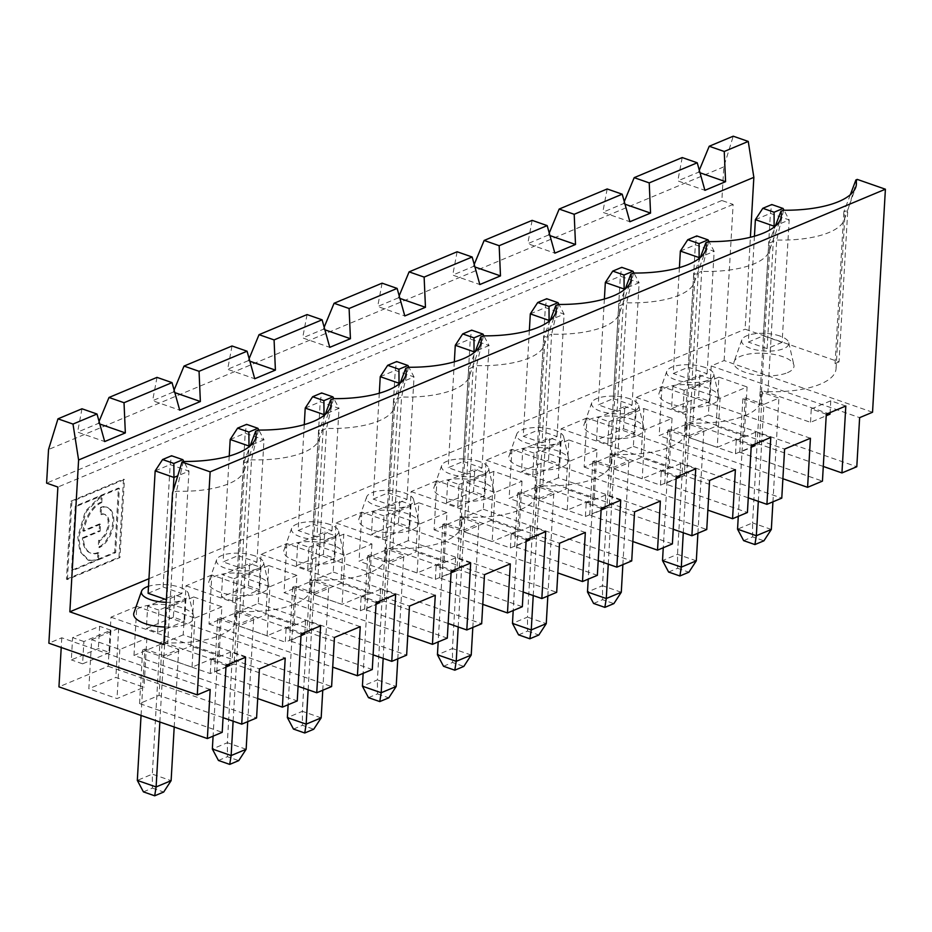 <?xml version="1.0" encoding="UTF-8"?>
<svg xmlns="http://www.w3.org/2000/svg" width="932" height="932" viewBox="0 0 932 932"><rect width="100%" height="100%" fill="white"/><g stroke="black" fill="none" stroke-linecap="round" stroke-linejoin="round"><path stroke-width="0.7" stroke-dasharray="4.66 3.5" d="M101.239 495.276L85.313 511.272L77.775 536.809L79.907 551.593L87.992 560.085L97.942 560.004L88.936 560.412L80.851 551.919L78.719 537.135L86.257 511.598L102.182 495.603L101.239 495.276L100.842 502.208L101.786 502.546L102.182 495.603M98.477 559.783L98.885 552.851L97.942 552.525L97.545 559.456L98.477 559.783L115.661 552.594L119.366 488.403L118.422 488.077L75.236 506.146L71.543 570.337L96.998 559.678M101.087 514.685A14.05 7.91 -70.8 0 1 104.955 514.429A14.05 7.91 -70.8 0 1 108.671 527.151A14.05 7.91 -70.8 0 1 99.584 540.711L99.176 547.643A21.541 12.128 109.2 0 0 113.121 526.86A21.541 12.128 109.2 0 0 107.413 507.358A21.541 12.128 109.2 0 0 101.483 507.742L101.087 514.685L100.143 514.359A14.05 7.91 -70.8 0 1 104.011 514.103A14.05 7.91 -70.8 0 1 107.728 526.825A14.05 7.91 -70.8 0 1 98.641 540.385L98.244 547.317L99.176 547.643M119.366 488.403L76.179 506.472L72.475 570.664L97.942 560.004M72.475 570.664L71.543 570.337M83.367 538.183L100.132 531.17L99.188 530.844L82.435 537.857L83.367 538.183A27.156 15.296 -70.8 0 0 91.394 553.34L90.462 553.014A27.156 15.296 -70.8 0 1 82.435 537.857M99.584 540.711L98.641 540.385M101.483 507.742L100.54 507.416A21.541 12.128 -70.8 0 1 106.481 507.031A21.541 12.128 -70.8 0 1 112.178 526.533A21.541 12.128 -70.8 0 1 98.244 547.317M100.132 531.17L100.528 524.227L99.596 523.9L99.188 530.844M115.661 552.594L114.718 552.268L118.422 488.077M100.54 507.416L100.143 514.359M67.407 579.553L71.904 501.486L124.434 479.514L119.925 557.581L67.407 579.553L66.463 579.226L70.972 501.16L71.904 501.486M100.528 524.227L83.775 531.24A27.156 15.296 -70.8 0 1 101.786 502.546M98.885 552.851A27.156 15.296 -70.8 0 1 91.394 553.34M76.179 506.472L75.236 506.146M83.775 531.24L82.831 530.914A27.156 15.296 -70.8 0 1 100.842 502.208M99.596 523.9L82.831 530.914M258.397 430.06L251.512 459.802L242.763 611.474L234.841 614.782L243.59 463.111L251.512 459.802A72.23 26.935 -176.7 0 0 319.024 439.694L330.534 407.179M234.841 614.782A72.23 26.935 -176.7 0 1 235.831 619.897L244.58 468.225A72.23 26.935 -176.7 0 0 243.59 463.111L250.102 445.939M214.581 672.135L217.669 618.603L219.917 617.671L216.83 671.191L214.581 672.135L297.238 700.934M97.545 559.456L114.718 552.268M97.942 552.525A27.156 15.296 -70.8 0 1 90.462 553.014M174.82 392.605L173.259 392.069L174.109 390.03M173.259 392.069L152.603 400.713L179.713 410.162M232.033 345.982L227.629 369.305L254.739 378.753M230.192 439.485L245.198 433.205L246.619 424.363M238.138 555.623L256.929 562.171L241.924 568.45L223.132 561.903L238.138 555.623L245.198 433.205L263.989 439.753L258.828 430.06M256.929 562.171L263.989 439.753L250.277 445.484M309.867 583.385L318.616 431.714L326.538 428.394L317.789 580.065L309.867 583.385A72.23 26.935 -176.7 0 1 310.857 588.5A72.23 26.935 -176.7 0 1 242.763 611.474M325.14 414.542L318.616 431.714A72.23 26.935 -176.7 0 1 319.606 436.828A72.23 26.935 -176.7 0 1 319.024 439.694M248.401 585.797L259.679 589.723L232.662 601.024L233.955 578.725L222.678 574.799L249.683 563.487L248.401 585.797L221.397 597.097L222.678 574.799M232.662 601.024L221.397 597.097M435.279 595.268L286.858 543.577L261.053 554.377L258.222 603.447L209.001 624.056L211.832 574.986L360.241 626.677M209.001 624.056L332.724 667.149M163.869 657.351L166.688 608.281L193.705 596.969L190.874 646.051L219.055 655.86L192.039 667.161L163.869 657.351L190.874 646.051M193.705 596.969L221.886 606.79L219.055 655.86M173.375 617.194L146.359 628.506L147.652 606.196L174.657 594.896L173.375 617.194L184.641 621.12L157.636 632.432L146.359 628.506M221.886 606.79L194.87 618.091L192.039 667.161M157.636 632.432L158.918 610.122L185.934 598.822L174.657 594.896M158.918 610.122L147.652 606.196M298.089 686.267L234.095 663.98L231.835 664.912L227.35 742.722L212.345 749.002M219.917 617.671L238.709 624.207L253.714 617.928L234.922 611.38L231.835 664.912L216.83 671.191L213.09 736.152M218.449 760.465L227.455 756.702L238.72 760.629M211.832 574.986L186.016 585.785L183.196 634.855L331.606 686.546M186.016 585.785L334.437 637.476M183.196 634.855L133.975 655.452L257.698 698.546M301.106 634.016L286.077 628.785L305.579 620.619L320.608 625.85M286.077 628.785L285.297 642.16L301.013 635.589M305.579 620.619L304.904 632.432M304.263 424.619L298.158 530.506L313.164 524.215L331.955 530.762L316.95 537.042L323.963 415.509M316.95 537.042L298.158 530.506M254.762 555.868A23.65 8.819 3.3 0 0 231.194 553.41A23.65 8.819 3.3 0 0 216.62 559.736A23.65 8.819 3.3 0 0 230.798 569.708A23.65 8.819 3.3 0 0 258.479 568.462A23.65 8.819 3.3 0 0 263.558 562.439A23.65 8.819 3.3 0 0 254.762 555.868M217.669 618.603L285.297 642.16M234.922 611.38L237.171 610.448L234.095 663.98M304.811 634.005L237.171 610.448M262.23 592.519A30.104 11.219 3.3 0 0 268.684 584.853A30.104 11.219 3.3 0 0 239.396 573.133A30.104 11.219 3.3 0 0 208.943 581.417A30.104 11.219 3.3 0 0 227 594.103A30.104 11.219 3.3 0 0 262.23 592.519M229.237 456.028L223.132 561.903M241.924 568.45L248.926 446.906M376.132 602.608L361.103 597.377L360.335 610.763L292.695 587.207L294.943 586.263L288.116 704.755M308.142 689.773L313.735 592.81L328.74 586.531L309.948 579.984L312.208 579.04L309.121 632.572L289.607 640.738L372.276 669.526M294.943 586.263L313.735 592.81M247.726 721.659L253.714 617.928M246.141 749.27L227.35 742.722L227.455 756.702M233.117 721.17L238.709 624.207M292.695 587.207L289.607 640.738M185.934 598.822L184.641 621.12M333.423 398.651L326.538 428.394A72.23 26.935 -176.7 0 0 394.05 408.298L405.56 375.782M166.688 608.281L194.87 618.091M249.858 361.208L248.285 360.661L249.135 358.622M248.285 360.661L227.629 369.305M307.071 314.573L302.655 337.908L329.765 347.345M305.218 408.088L320.224 401.808L321.645 392.955M313.164 524.215L320.224 401.808L339.015 408.344L333.854 398.663M331.955 530.762L339.015 408.344L325.303 414.088M384.904 551.977L393.642 400.306L401.564 396.997L392.826 548.668L384.904 551.977A72.23 26.935 -176.7 0 1 385.883 557.091A72.23 26.935 -176.7 0 1 317.789 580.065M400.166 383.134L393.642 400.306A72.23 26.935 -176.7 0 1 394.632 405.42A72.23 26.935 -176.7 0 1 394.05 408.298M307.688 569.627L308.981 547.317L297.704 543.391L324.72 532.09L323.427 554.389L334.704 558.315L307.688 569.627L296.423 565.701L297.704 543.391M286.858 543.577L284.027 592.647L407.75 635.741M238.895 625.943L241.726 576.873L268.731 565.573L265.9 614.642L294.081 624.452L267.076 635.764L238.895 625.943L265.9 614.642M268.731 565.573L296.912 575.382L294.081 624.452M296.912 575.382L269.907 586.694L267.076 635.764M233.955 578.725L260.96 567.413L249.683 563.487M309.948 579.984L302.376 711.314L287.371 717.605M293.475 729.069L302.481 725.294L313.746 729.22M261.053 554.377L409.463 606.08M258.222 603.447L406.632 655.149M373.115 654.858L309.121 632.572M361.103 597.377L380.606 589.21L395.634 594.453M360.335 610.763L376.039 604.181M380.606 589.21L379.93 601.024M379.301 393.222L373.196 499.098L388.201 492.818L406.981 499.366L391.976 505.645L398.989 384.101M391.976 505.645L373.196 499.098M329.8 524.46A23.65 8.819 3.3 0 0 306.22 522.002A23.65 8.819 3.3 0 0 291.646 528.327A23.65 8.819 3.3 0 0 305.824 538.3A23.65 8.819 3.3 0 0 333.505 537.053A23.65 8.819 3.3 0 0 338.584 531.042A23.65 8.819 3.3 0 0 329.8 524.46M379.837 602.596L312.208 579.04M337.256 561.111A30.104 11.219 3.3 0 0 343.722 553.457A30.104 11.219 3.3 0 0 314.422 541.737A30.104 11.219 3.3 0 0 283.969 550.008A30.104 11.219 3.3 0 0 302.026 562.695A30.104 11.219 3.3 0 0 337.256 561.111M451.158 571.211L436.129 565.98L435.361 579.355L367.721 555.798L369.981 554.855L363.142 673.347M383.168 658.365L388.76 561.402L403.766 555.123L384.986 548.575L387.234 547.632L384.147 601.163L364.633 609.33L447.302 638.129M369.981 554.855L388.76 561.402M322.763 690.251L328.74 586.531M321.167 717.861L302.376 711.314L302.481 725.294M367.721 555.798L364.633 609.33M260.96 567.413L259.679 589.723M408.449 367.255L401.564 396.997A72.23 26.935 -176.7 0 0 469.076 376.889L480.586 344.374M241.726 576.873L269.907 586.694M323.427 554.389L296.423 565.701M308.981 547.317L335.986 536.017L324.72 532.09M335.986 536.017L334.704 558.315M392.826 548.668A72.23 26.935 -176.7 0 0 460.921 525.695A72.23 26.935 -176.7 0 0 459.93 520.58L468.68 368.909A72.23 26.935 -176.7 0 1 469.658 374.023A72.23 26.935 -176.7 0 1 469.076 376.889M550.218 320.328L543.706 337.5L551.628 334.18L542.878 485.852L534.956 489.172L543.706 337.5A72.23 26.935 -176.7 0 1 544.696 342.615A72.23 26.935 -176.7 0 1 544.102 345.492A72.23 26.935 -176.7 0 1 476.59 365.589L468.68 368.909L475.192 351.737M408.542 505.657A23.65 8.819 3.3 0 0 413.61 499.634A23.65 8.819 3.3 0 0 404.826 493.063A23.65 8.819 3.3 0 0 381.246 490.605A23.65 8.819 3.3 0 0 366.672 496.931A23.65 8.819 3.3 0 0 380.862 506.903A23.65 8.819 3.3 0 0 408.542 505.657M412.282 529.714A30.104 11.219 3.3 0 0 418.748 522.048A30.104 11.219 3.3 0 0 389.448 510.328A30.104 11.219 3.3 0 0 358.995 518.6A30.104 11.219 3.3 0 0 377.052 531.298A30.104 11.219 3.3 0 0 412.282 529.714M380.244 376.679L395.261 370.4L396.671 361.558M388.201 492.818L395.261 370.4L414.041 376.947L400.341 382.679M406.981 499.366L414.041 376.947L408.892 367.255M454.863 571.188L387.234 547.632M435.361 579.355L451.065 572.784M436.129 565.98L455.632 557.814L470.672 563.045M455.632 557.814L454.956 569.615M397.789 658.842L403.766 555.123M340.926 583.234L369.107 593.055L342.102 604.355L313.921 594.546L340.926 583.234L343.757 534.164L371.938 543.985L344.933 555.286L342.102 604.355M510.305 563.872L361.884 512.169L336.079 522.98L333.248 572.05L284.027 592.647M333.248 572.05L481.669 623.741M448.141 623.461L384.147 601.163M384.986 548.575L377.413 679.917L362.408 686.197M371.938 543.985L369.107 593.055M313.921 594.546L316.752 545.476L343.757 534.164M368.501 697.66L377.507 693.897L377.413 679.917L396.193 686.465M377.507 693.897L388.784 697.823M324.884 329.8L323.322 329.264L302.655 337.908M399.91 298.403L398.348 297.856L399.187 295.817M398.348 297.856L377.681 306.5L404.803 315.948M457.123 251.768L452.719 275.103L479.829 284.54M455.282 345.283L470.287 338.992L471.697 330.149M463.227 461.41L482.007 467.957L467.002 474.237L448.222 467.689L463.227 461.41L470.287 338.992L489.067 345.539L483.918 335.858M482.007 467.957L489.067 345.539L475.367 351.282M483.475 335.846L476.59 365.589L467.852 517.26A72.23 26.935 -176.7 0 0 535.947 494.286L544.696 342.615M534.956 489.172A72.23 26.935 -176.7 0 1 535.947 494.286M457.752 506.81L459.033 484.512L447.768 480.586L474.772 469.274L473.491 491.583L484.757 495.509L457.752 506.81L446.475 502.884L447.768 480.586M660.357 501.067L511.948 449.364L486.131 460.175L483.3 509.245L434.091 529.842L436.922 480.772L585.331 532.463M434.091 529.842L557.814 572.935M388.947 563.138L391.778 514.068L418.794 502.767L415.963 551.837L444.145 561.647L417.128 572.959L388.947 563.138L415.963 551.837M418.794 502.767L446.964 512.577L444.145 561.647M398.453 522.992L371.449 534.292L372.73 511.983L399.746 500.682L398.453 522.992L409.731 526.918L382.726 538.218L371.449 534.292M446.964 512.577L419.959 523.889L417.128 572.959M382.726 538.218L384.007 515.909L411.012 504.608L399.746 500.682M384.007 515.909L372.73 511.983M523.178 592.053L459.173 569.767L456.925 570.71L452.439 648.509L437.434 654.788M526.184 539.803L511.155 534.572L510.387 547.958L442.758 524.401L445.007 523.458L463.787 529.993L478.792 523.714L460.012 517.178L456.925 570.71L441.919 576.99L438.168 641.95M443.527 666.264L452.533 662.489L463.81 666.415M436.922 480.772L411.105 491.572L408.274 540.642L556.695 592.333M411.105 491.572L559.526 543.263M445.007 523.458L441.919 576.99L439.671 577.933L522.328 606.72M408.274 540.642L359.053 561.239L482.788 604.344M511.155 534.572L530.669 526.405L545.698 531.636M510.387 547.958L526.091 541.375M530.669 526.405L529.982 538.218M529.353 330.417L523.248 436.293L538.253 430.013L557.045 436.549L542.04 442.828L549.041 321.295M542.04 442.828L523.248 436.293M479.852 461.655A23.65 8.819 3.3 0 0 456.272 459.196A23.65 8.819 3.3 0 0 441.698 465.522A23.65 8.819 3.3 0 0 455.888 475.495A23.65 8.819 3.3 0 0 483.568 474.248A23.65 8.819 3.3 0 0 488.636 468.225A23.65 8.819 3.3 0 0 479.852 461.655M460.012 517.178L462.26 516.235L459.173 569.767M529.889 539.791L462.26 516.235M487.308 498.305A30.104 11.219 3.3 0 0 493.774 490.651A30.104 11.219 3.3 0 0 464.474 478.92A30.104 11.219 3.3 0 0 434.021 487.203A30.104 11.219 3.3 0 0 452.078 499.89A30.104 11.219 3.3 0 0 487.308 498.305M454.327 361.814L448.222 467.689M467.002 474.237L474.015 352.704M601.21 508.406L586.181 503.163L585.413 516.549L517.784 492.993L520.033 492.049L513.206 610.542M533.232 595.56L538.824 498.597L553.829 492.317L535.038 485.77L537.286 484.826L534.199 538.358L514.697 546.525L597.354 575.312M520.033 492.049L538.824 498.597M472.815 627.446L478.792 523.714M471.219 655.056L452.439 648.509L452.533 662.489M458.206 626.956L463.787 529.993M517.784 492.993L514.697 546.525M411.012 504.608L409.731 526.918M558.501 304.449L551.628 334.18A72.23 26.935 -176.7 0 0 619.128 314.084L630.649 281.569M391.778 514.068L419.959 523.889M473.491 491.583L446.475 502.884M459.033 484.512L486.05 473.2L474.772 469.274M486.05 473.2L484.757 495.509M542.878 485.852A72.23 26.935 -176.7 0 0 610.973 462.889A72.23 26.935 -176.7 0 0 609.982 457.763L618.732 306.092A72.23 26.935 -176.7 0 1 619.722 311.218A72.23 26.935 -176.7 0 1 619.128 314.084M700.282 257.523L693.758 274.695L701.679 271.375L692.93 423.046L685.008 426.367L693.758 274.695A72.23 26.935 -176.7 0 1 694.748 279.81A72.23 26.935 -176.7 0 1 694.165 282.676A72.23 26.935 -176.7 0 1 626.654 302.784L618.732 306.092L625.244 288.932M558.594 442.851A23.65 8.819 3.3 0 0 563.674 436.828A23.65 8.819 3.3 0 0 554.878 430.258A23.65 8.819 3.3 0 0 531.31 427.8A23.65 8.819 3.3 0 0 516.724 434.126A23.65 8.819 3.3 0 0 530.914 444.086A23.65 8.819 3.3 0 0 558.594 442.851M562.346 466.909A30.104 11.219 3.3 0 0 568.8 459.243A30.104 11.219 3.3 0 0 539.5 447.523A30.104 11.219 3.3 0 0 509.058 455.795A30.104 11.219 3.3 0 0 527.104 468.493A30.104 11.219 3.3 0 0 562.346 466.909M530.308 313.874L545.313 307.595L546.723 298.741M538.253 430.013L545.313 307.595L564.105 314.142L550.393 319.874M557.045 436.549L564.105 314.142L558.944 304.449M604.926 508.383L537.286 484.826M585.413 516.549L601.128 509.979M586.181 503.163L605.695 495.008L620.724 500.239M605.695 495.008L605.008 506.81M547.841 596.037L553.829 492.317M490.989 520.429L519.171 530.25L492.154 541.55L463.973 531.741L490.989 520.429L493.82 471.359L522.002 481.18L494.985 492.48L492.154 541.55M483.3 509.245L631.721 560.936M598.204 560.656L534.199 538.358M535.038 485.77L527.465 617.112L512.46 623.392M522.002 481.18L519.171 530.25M463.973 531.741L466.804 482.671L493.82 471.359M518.565 634.855L527.559 631.081L527.465 617.112L546.257 623.648M527.559 631.081L538.836 635.007M474.936 266.995L473.374 266.447L452.719 275.103M549.962 235.598L548.4 235.05L549.251 233.012M548.4 235.05L527.745 243.695L554.855 253.143M607.175 188.963L602.771 212.298L629.881 221.734M605.334 282.466L620.339 276.187L621.761 267.344M613.279 398.605L632.071 405.152L617.066 411.431L598.274 404.884L613.279 398.605L620.339 276.187L639.131 282.734L633.97 273.041M632.071 405.152L639.131 282.734L625.419 288.466M633.539 273.041L626.654 302.784L617.904 454.455A72.23 26.935 -176.7 0 0 685.999 431.481L694.748 279.81M685.008 426.367A72.23 26.935 -176.7 0 1 685.999 431.481M609.097 421.707L636.102 410.395L634.82 432.704L607.804 444.005L609.097 421.707L597.82 417.781L624.824 406.469L623.543 428.778L596.538 440.079L597.82 417.781M607.804 444.005L596.538 440.079M810.421 438.25L662 386.559L636.195 397.358L633.364 446.428L584.143 467.037L586.974 417.967L735.383 469.658M584.143 467.037L707.866 510.13M539.011 500.333L541.83 451.263L568.846 439.962L566.015 489.032L594.197 498.841L567.18 510.154L539.011 500.333L566.015 489.032M568.846 439.962L597.028 449.772L594.197 498.841M548.517 460.175L521.501 471.487L522.794 449.177L549.798 437.877L548.517 460.175L559.783 464.101L532.778 475.413L521.501 471.487M597.028 449.772L570.011 461.072L567.18 510.154M532.778 475.413L534.059 453.103L561.076 441.803L549.798 437.877M534.059 453.103L522.794 449.177M673.23 529.248L609.237 506.961L606.977 507.893L602.491 585.704L587.486 591.983M676.248 476.998L661.219 471.767L660.438 485.153L592.81 461.585L595.059 460.653L613.85 467.188L628.855 460.909L610.064 454.362L606.977 507.893L591.971 514.184L588.232 579.133M593.591 603.447L602.596 599.684L613.862 603.61M586.974 417.967L561.157 428.767L558.338 477.836L706.747 529.527M561.157 428.767L709.578 480.458M595.059 460.653L591.971 514.184L589.723 515.116L672.38 543.915M558.338 477.836L509.117 498.434L632.84 541.527M661.219 471.767L680.721 463.6L695.75 468.831M660.438 485.153L676.154 478.57M680.721 463.6L680.045 475.413M679.405 267.612L673.3 373.487L688.305 367.196L707.097 373.744L692.092 380.023L699.105 258.49M692.092 380.023L673.3 373.487M629.904 398.849A23.65 8.819 3.3 0 0 606.336 396.391A23.65 8.819 3.3 0 0 591.762 402.717A23.65 8.819 3.3 0 0 605.94 412.69A23.65 8.819 3.3 0 0 633.62 411.443A23.65 8.819 3.3 0 0 638.7 405.42A23.65 8.819 3.3 0 0 629.904 398.849M610.064 454.362L612.312 453.43L609.237 506.961M679.952 476.986L612.312 453.43M637.372 435.5A30.104 11.219 3.3 0 0 643.826 427.835A30.104 11.219 3.3 0 0 614.538 416.115A30.104 11.219 3.3 0 0 584.084 424.398A30.104 11.219 3.3 0 0 602.142 437.085A30.104 11.219 3.3 0 0 637.372 435.5M604.379 299.009L598.274 404.884M617.066 411.431L624.067 289.887M751.274 445.601L736.245 440.358L735.476 453.744L667.836 430.188L670.085 429.244L663.258 547.736M683.284 532.755L688.876 435.792L703.881 429.512L685.09 422.965L687.35 422.021L684.263 475.553L682.014 476.497L685.09 422.965M670.085 429.244L688.876 435.792M622.867 564.641L628.855 460.909M621.283 592.251L602.491 585.704L602.596 599.684M608.258 564.151L613.85 467.188M667.836 430.188L664.749 483.72L747.417 512.507M561.076 441.803L559.783 464.101M708.565 241.633L701.679 271.375A72.23 26.935 -176.7 0 0 769.191 251.279L780.701 218.764M668.617 572.05L677.622 568.275L677.517 554.307L682.014 476.497L664.749 483.72M783.591 210.236L776.706 239.978L767.968 391.65L760.046 394.958L768.784 243.287L775.308 226.115M767.968 391.65A72.23 26.935 -176.7 0 0 836.062 368.676A72.23 26.935 -176.7 0 0 835.072 363.562L843.821 211.89A72.23 26.935 -176.7 0 1 844.8 217.005A72.23 26.935 -176.7 0 1 844.217 219.87A72.23 26.935 -176.7 0 1 776.706 239.978L768.784 243.287A72.23 26.935 -176.7 0 1 769.774 248.401A72.23 26.935 -176.7 0 1 769.191 251.279M850.333 194.718L843.821 211.89L847.771 210.224L839.033 361.896L745.099 329.182L750.4 237.287M857.254 179.398L847.771 210.224M677.622 568.275L688.888 572.201M696.309 560.843L677.517 554.307L662.512 560.586M743.643 540.642L752.648 536.879L763.925 540.805M752.648 536.879L752.555 522.899L737.55 529.178M771.335 529.446L752.555 522.899L760.128 391.557L762.376 390.613L759.289 444.145L739.775 452.311L822.443 481.11M709.846 401.296L682.83 412.608L684.123 390.298L711.128 378.998L709.846 401.296L698.569 397.37L671.564 408.682L672.846 386.372L699.862 375.072L698.569 397.37M739.775 452.311L742.862 398.78L745.122 397.836L738.284 516.328M742.862 398.78L810.502 422.336L826.206 415.765M826.3 414.192L811.271 408.962L810.502 422.336M811.271 408.962L830.773 400.795L845.813 406.026M830.773 400.795L830.097 412.608M830.004 414.169L762.376 390.613M823.282 466.443L759.289 444.145M736.245 440.358L755.747 432.192L770.776 437.434M755.747 432.192L755.071 444.005M754.978 445.578L687.35 422.021M748.256 497.839L684.263 475.553M697.905 533.232L703.881 429.512M758.31 501.346L763.902 404.383L778.907 398.104L760.128 391.557M745.122 397.836L763.902 404.383M772.931 501.835L778.907 398.104M712.398 404.104A30.104 11.219 3.3 0 0 718.863 396.438A30.104 11.219 3.3 0 0 689.563 384.718A30.104 11.219 3.3 0 0 659.11 392.989A30.104 11.219 3.3 0 0 677.168 405.676A30.104 11.219 3.3 0 0 712.398 404.104M704.942 367.441A23.65 8.819 3.3 0 0 681.362 364.983A23.65 8.819 3.3 0 0 666.788 371.309A23.65 8.819 3.3 0 0 680.966 381.281A23.65 8.819 3.3 0 0 708.646 380.035A23.65 8.819 3.3 0 0 713.726 374.023A23.65 8.819 3.3 0 0 704.942 367.441M754.442 236.204L748.338 342.079L763.343 335.8L770.403 213.381L789.183 219.929L775.482 225.66M755.386 219.661L770.403 213.381L771.812 204.539M763.343 335.8L782.123 342.347L789.183 219.929L784.033 210.236M782.123 342.347L767.118 348.626L774.131 227.082M779.967 336.044A23.65 8.819 3.3 0 0 756.388 333.586A23.65 8.819 3.3 0 0 741.814 339.912A23.65 8.819 3.3 0 0 756.003 349.884A23.65 8.819 3.3 0 0 783.684 348.638A23.65 8.819 3.3 0 0 788.752 342.615A23.65 8.819 3.3 0 0 779.967 336.044M767.118 348.626L748.338 342.079M680.36 251.069L695.365 244.79L714.157 251.325L700.445 257.069M688.305 367.196L695.365 244.79L696.787 235.936M735.476 453.744L751.18 447.162M707.097 373.744L714.157 251.325L708.996 241.644M787.423 372.695A30.104 11.219 3.3 0 0 793.889 365.029A30.104 11.219 3.3 0 0 764.589 353.31A30.104 11.219 3.3 0 0 734.136 361.581A30.104 11.219 3.3 0 0 752.194 374.28A30.104 11.219 3.3 0 0 787.423 372.695M633.364 446.428L781.773 498.131M614.037 468.924L641.041 457.624L669.223 467.445L642.218 478.745L614.037 468.924L616.868 419.854L643.872 408.554L641.041 457.624M636.195 397.358L784.604 449.061M636.102 410.395L624.824 406.469M643.872 408.554L672.054 418.363L645.049 429.675L642.218 478.745M672.054 418.363L669.223 467.445M623.543 428.778L634.82 432.704M872.538 412.247L724.129 360.556L711.221 365.961L708.39 415.031L659.169 435.628L782.892 478.722M708.39 415.031L856.799 466.722M744.249 436.036L717.244 447.337L689.063 437.527L716.067 426.215L744.249 436.036L747.08 386.966L720.075 398.267L717.244 447.337M711.221 365.961L859.63 417.653M662 386.559L659.169 435.628M684.123 390.298L672.846 386.372M711.128 378.998L699.862 375.072M689.063 437.527L691.894 388.458L718.898 377.145L716.067 426.215M682.83 412.608L671.564 408.682M718.898 377.145L747.08 386.966M835.072 363.562L839.033 361.896M760.046 394.958A72.23 26.935 -176.7 0 1 761.025 400.073A72.23 26.935 -176.7 0 1 692.93 423.046M682.212 157.555L677.797 180.89L704.907 190.326M700.025 172.781L698.464 172.245L677.797 180.89M698.464 172.245L699.303 170.207M724.129 360.556L733.123 204.423L721.857 200.496L723.791 166.886L733.228 136.2M624.999 204.19L623.426 203.642L602.771 212.298M623.426 203.642L624.277 201.603M148.945 578.702L745.099 329.182M163.776 644.536L167.737 642.87A72.23 26.935 -176.7 0 0 235.831 619.897M459.93 520.58L467.852 517.26M609.982 457.763L617.904 454.455M164.789 627.026A30.104 11.219 3.3 0 0 187.204 623.927A30.104 11.219 3.3 0 0 193.658 616.262A30.104 11.219 3.3 0 0 164.358 604.542A30.104 11.219 3.3 0 0 133.917 612.813M733.123 204.423L57.877 487.052M721.857 200.496L46.6 483.125M723.791 166.886L48.534 449.515M81.981 408.787L77.577 432.122L104.687 441.558M99.794 424.013L98.233 423.466L77.577 432.122M98.233 423.466L99.072 421.427M157.007 377.378L152.603 400.713M323.322 329.264L324.161 327.225M382.097 283.165L377.681 306.5M473.374 266.447L474.213 264.42M532.149 220.36L527.745 243.695M159.85 722.009L163.683 655.615L178.688 649.336L159.896 642.789L152.324 774.131L137.319 780.41M174.202 727.007L178.688 649.336M163.683 655.615L144.891 649.068L141.058 715.461M210.189 689.482L61.78 637.791L48.872 643.185M226.068 665.425L211.04 660.182L230.554 652.016L245.582 657.258M230.554 652.016L229.866 663.829M229.785 665.401L162.145 641.845L159.057 695.377L139.555 703.543L222.212 732.331M223.063 717.675L159.057 695.377M139.555 703.543L142.643 650.012L210.271 673.568L225.987 666.997M211.04 660.182L210.271 673.568M109.615 652.528L82.61 663.829L83.892 641.531L110.908 630.218L109.615 652.528L98.349 648.602L71.333 659.903L72.626 637.604L99.631 626.292L98.349 648.602M143.423 791.874L152.417 788.099L152.324 774.131L171.115 780.667M152.417 788.099L163.694 792.025M183.359 461.468L176.486 491.199L167.737 642.87M244.58 468.225A72.23 26.935 -176.7 0 1 243.986 471.103A72.23 26.935 -176.7 0 1 176.486 491.199L172.525 492.865M70.972 501.16L123.49 479.176L118.993 557.243L66.463 579.226M118.993 557.243L119.925 557.581M123.49 479.176L124.434 479.514M133.975 655.452L136.806 606.383L285.215 658.074M442.758 524.401L439.671 577.933M361.884 512.169L359.053 561.239M336.079 522.98L484.489 574.671M592.81 461.585L589.723 515.116M541.83 451.263L570.011 461.072M511.948 449.364L509.117 498.434M486.131 460.175L634.552 511.866M466.804 482.671L494.985 492.48M136.806 606.383L110.99 617.182L108.159 666.252L58.949 686.861M61.78 637.791L61.221 647.495M616.868 419.854L645.049 429.675M316.752 545.476L344.933 555.286M110.99 617.182L259.411 668.885M155.166 470.893L170.172 464.614L171.581 455.76M148.106 593.311L163.112 587.032L170.172 464.614L188.963 471.149L183.802 461.468M163.112 587.032L181.903 593.567L188.963 471.149L177.756 475.844M82.61 663.829L71.333 659.903M83.892 641.531L72.626 637.604M110.908 630.218L99.631 626.292M91.662 639.678L118.679 628.378L146.86 638.199L119.844 649.499L91.662 639.678L88.831 688.76L115.848 677.447L144.029 687.268L117.013 698.569L88.831 688.76M119.844 649.499L117.013 698.569M181.903 593.567L166.898 599.847L173.189 490.698M144.891 649.068L142.643 650.012M162.145 641.845L159.896 642.789M166.211 602.317A23.65 8.819 3.3 0 0 183.453 599.87A23.65 8.819 3.3 0 0 188.532 593.847A23.65 8.819 3.3 0 0 179.736 587.277A23.65 8.819 3.3 0 0 148.514 586.298M118.679 628.378L115.848 677.447M108.159 666.252L256.58 717.955M146.86 638.199L144.029 687.268M691.894 388.458L720.075 398.267M87.992 560.085L88.936 560.412M104.955 514.429L104.011 514.103M107.413 507.358L106.481 507.031M310.857 588.5L319.606 436.828M216.62 559.736L208.943 581.417M263.558 562.439L268.684 584.853M385.883 557.091L394.632 405.42M291.646 528.327L283.969 550.008M338.584 531.042L343.722 553.457M460.921 525.695L469.658 374.023M366.672 496.931L358.995 518.6M413.61 499.634L418.748 522.048M441.698 465.522L434.021 487.203M488.636 468.225L493.774 490.651M544.102 345.492L555.612 312.977M610.973 462.889L619.722 311.218M516.724 434.126L509.058 455.795M563.674 436.828L568.8 459.243M591.762 402.717L584.084 424.398M638.7 405.42L643.826 427.835M694.165 282.676L705.675 250.16M844.217 219.87L855.727 187.355M666.788 371.309L659.11 392.989M713.726 374.023L718.863 396.438M741.814 339.912L734.136 361.581M788.752 342.615L793.889 365.029M836.062 368.676L844.8 217.005M761.025 400.073L769.774 248.401M243.986 471.103L255.508 438.588M188.532 593.847L193.658 616.262"/><path stroke-width="1.4" d="M250.102 445.939L255.671 431.201L258.397 430.06A81.911 30.546 -176.7 0 0 330.534 407.179A81.911 30.546 -176.7 0 0 330.697 399.793L333.423 398.651A81.911 30.546 -176.7 0 0 405.56 375.782A81.911 30.546 -176.7 0 0 405.723 368.396L408.449 367.255A81.911 30.546 -176.7 0 0 480.586 344.374A81.911 30.546 -176.7 0 0 480.749 336.988L483.475 335.846A81.911 30.546 -176.7 0 0 555.612 312.977A81.911 30.546 -176.7 0 0 555.775 305.591L558.501 304.449A81.911 30.546 -176.7 0 0 630.649 281.569A81.911 30.546 -176.7 0 0 630.813 274.183L633.539 273.041A81.911 30.546 -176.7 0 0 705.675 250.16A81.911 30.546 -176.7 0 0 705.839 242.774L708.565 241.633A81.911 30.546 -176.7 0 0 780.701 218.764A81.911 30.546 -176.7 0 0 780.865 211.378L783.591 210.236A81.911 30.546 -176.7 0 0 855.727 187.355A81.911 30.546 -176.7 0 0 855.891 179.969L857.254 179.398L885.4 189.208L872.538 412.247L859.63 417.653L856.799 466.722L841.946 472.943L845.813 406.026L826.3 414.192L822.443 481.11L807.59 487.32L810.421 438.25L784.604 449.061L781.773 498.131L766.919 504.34L770.776 437.434L751.274 445.601L747.417 512.507L732.564 518.728L735.383 469.658L709.578 480.458L706.747 529.527L691.894 535.749L673.23 529.248M124.026 402.717L172.036 382.621L157.007 377.378L108.997 397.475L124.026 402.717L125.342 432.914L99.794 424.013M232.033 345.982L184.023 366.078L199.052 371.309L247.073 351.213L232.033 345.982M174.109 390.03L184.023 366.078M199.052 371.309L200.368 401.506L174.82 392.605M172.036 382.621L179.713 410.162L200.368 401.506M274.078 339.912L322.099 319.804L307.071 314.573L259.049 334.67L274.078 339.912L275.406 370.109L254.739 378.753L247.073 351.213M323.963 415.509L324.01 414.623L305.218 408.088L312.639 396.729L323.905 400.655L332.91 396.881L321.645 392.955L312.639 396.729M325.303 414.088L324.01 414.623L323.905 400.655M246.619 424.363L237.613 428.126L248.879 432.052L257.884 428.289L246.619 424.363M258.828 430.06L257.884 428.289M248.879 432.052L248.984 446.032L230.192 439.485L237.613 428.126M250.277 445.484L248.926 446.906M332.724 667.149L357.422 675.747L360.241 626.677L334.437 637.476L331.606 686.546L316.752 692.767L298.089 686.267M213.09 736.152L212.345 749.002L218.449 760.465L229.715 764.391L231.136 755.549L233.117 721.17M212.345 749.002L231.136 755.549L246.141 749.27L238.72 760.629L229.715 764.391M257.698 698.546L282.384 707.143L285.215 658.074L259.411 668.885L256.58 717.955L241.726 724.164L245.582 657.258L226.068 665.425L222.212 732.331L207.358 738.552L210.189 689.482L197.281 694.888L210.143 471.837L181.996 462.039L183.359 461.468A81.911 30.546 -176.7 0 0 255.508 438.588A81.911 30.546 -176.7 0 0 255.671 431.201M316.752 692.767L320.608 625.85L301.106 634.016L297.238 700.934L282.384 707.143M301.013 635.589L304.811 634.005L304.904 632.432M305.218 408.088L304.263 424.619M230.192 439.485L229.237 456.028M288.116 704.755L287.371 717.605L306.162 724.141L308.142 689.773M246.141 749.27L247.726 721.659M357.422 675.747L372.276 669.526L376.132 602.608L395.634 594.453L391.778 661.359L373.115 654.858M321.167 717.861L313.746 729.22L304.752 732.995L306.162 724.141L321.167 717.861L322.763 690.251M287.371 717.605L293.475 729.069L304.752 732.995M325.14 414.542L330.697 399.793M249.135 358.622L259.049 334.67M275.406 370.109L249.858 361.208M324.161 327.225L334.075 303.273L349.104 308.504L350.432 338.7L329.765 347.345L322.099 319.804M398.989 384.101L399.036 383.227L380.244 376.679L387.665 365.321L398.943 369.247L407.936 365.484L396.671 361.558L387.665 365.321M400.341 382.679L399.036 383.227L398.943 369.247M333.854 398.663L332.91 396.881M407.75 635.741L432.448 644.338L435.279 595.268L409.463 606.08L406.632 655.149L391.778 661.359M376.039 604.181L379.837 602.596L379.93 601.024M380.244 376.679L379.301 393.222M363.142 673.347L362.408 686.197L381.188 692.744L383.168 658.365M432.448 644.338L447.302 638.129L451.158 571.211L470.672 563.045L466.804 629.962L448.141 623.461M396.193 686.465L388.784 697.823L379.778 701.586L381.188 692.744L396.193 686.465L397.789 658.842M362.408 686.197L368.501 697.66L379.778 701.586M400.166 383.134L405.723 368.396M475.192 351.737L480.749 336.988M408.892 367.255L407.936 365.484M451.065 572.784L454.863 571.188L454.956 569.615M557.814 572.935L582.5 581.533L585.331 532.463L559.526 543.263L556.695 592.333L541.841 598.554L545.698 531.636L526.184 539.803L522.328 606.72L507.474 612.941L510.305 563.872L484.489 574.671L481.669 623.741L466.804 629.962M350.432 338.7L324.884 329.8M457.123 251.768L409.101 271.864L424.13 277.095L472.151 256.999L457.123 251.768M399.187 295.817L409.101 271.864M424.13 277.095L425.458 307.304L399.91 298.403M349.104 308.504L397.125 288.407L404.803 315.948L425.458 307.304M474.213 264.42L484.139 240.456L499.168 245.699L500.484 275.895L479.829 284.54L472.151 256.999M549.041 321.295L549.088 320.422L530.308 313.874L537.717 302.516L548.995 306.442L558 302.667L546.723 298.741L537.717 302.516M550.393 319.874L549.088 320.422L548.995 306.442M471.697 330.149L462.691 333.912L473.969 337.85L482.974 334.075L471.697 330.149M483.918 335.858L482.974 334.075M475.367 351.282L474.062 351.818L473.969 337.85M474.015 352.704L474.062 351.818L455.282 345.283L462.691 333.912M438.168 641.95L437.434 654.788L443.527 666.264L454.804 670.19L456.214 661.336L458.206 626.956M437.434 654.788L456.214 661.336L471.219 655.056L463.81 666.415L454.804 670.19M482.788 604.344L507.474 612.941M541.841 598.554L523.178 592.053M526.091 541.375L529.889 539.791L529.982 538.218M530.308 313.874L529.353 330.417M455.282 345.283L454.327 361.814M513.206 610.542L512.46 623.392L531.252 629.927L533.232 595.56M471.219 655.056L472.815 627.446M582.5 581.533L597.354 575.312L601.21 508.406L620.724 500.239L616.868 567.157L598.204 560.656M546.257 623.648L538.836 635.007L529.83 638.781L531.252 629.927L546.257 623.648L547.841 596.037M512.46 623.392L518.565 634.855L529.83 638.781M550.218 320.328L555.775 305.591M625.244 288.932L630.813 274.183M558.944 304.449L558 302.667M601.128 509.979L604.926 508.383L605.008 506.81M691.894 535.749L695.75 468.831L676.248 476.998L672.38 543.915L657.526 550.136L660.357 501.067L634.552 511.866L631.721 560.936L616.868 567.157M500.484 275.895L474.936 266.995M607.175 188.963L559.165 209.059L574.194 214.29L622.215 194.194L607.175 188.963M549.251 233.012L559.165 209.059M574.194 214.29L575.51 244.487L549.962 235.598M499.168 245.699L547.177 225.602L554.855 253.143L575.51 244.487M649.22 182.893L697.241 162.785L682.212 157.555L634.191 177.651L649.22 182.893L650.548 213.09L629.881 221.734L622.215 194.194M699.105 258.49L699.151 257.605L680.36 251.069L687.781 239.71L699.047 243.636L708.052 239.862L696.787 235.936L687.781 239.71M700.445 257.069L699.151 257.605L699.047 243.636M621.761 267.344L612.755 271.107L624.021 275.033L633.026 271.27L621.761 267.344M633.97 273.041L633.026 271.27M625.419 288.466L624.125 289.013L624.021 275.033M624.067 289.887L624.125 289.013L605.334 282.466L612.755 271.107M707.866 510.13L732.564 518.728M588.232 579.133L587.486 591.983L593.591 603.447L604.856 607.373L606.278 598.53L608.258 564.151M587.486 591.983L606.278 598.53L621.283 592.251L613.862 603.61L604.856 607.373M632.84 541.527L657.526 550.136M676.154 478.57L679.952 476.986L680.045 475.413M680.36 251.069L679.405 267.612M605.334 282.466L604.379 299.009M663.258 547.736L662.512 560.586L681.304 567.122L683.284 532.755M621.283 592.251L622.867 564.641M696.309 560.843L688.888 572.201L679.894 575.976L681.304 567.122L696.309 560.843L697.905 533.232M662.512 560.586L668.617 572.05L679.894 575.976M700.282 257.523L705.839 242.774M775.308 226.115L780.865 211.378M850.333 194.718L855.891 179.969M771.335 529.446L763.925 540.805L754.92 544.568L756.33 535.725L771.335 529.446L772.931 501.835M738.284 516.328L737.55 529.178L756.33 535.725L758.31 501.346M737.55 529.178L743.643 540.642L754.92 544.568M830.097 412.608L830.004 414.169L826.206 415.765M841.946 472.943L823.282 466.443M755.071 444.005L754.978 445.578L751.18 447.162M766.919 504.34L748.256 497.839M775.482 225.66L774.177 226.208L755.386 219.661L754.442 236.204M774.131 227.082L774.084 212.228L783.078 208.465L771.812 204.539L762.807 208.302L755.386 219.661M782.892 478.722L807.59 487.32M708.052 239.862L708.996 241.644M783.078 208.465L784.033 210.236M762.807 208.302L774.084 212.228M699.303 170.207L709.217 146.254L724.246 151.485L725.574 181.682L704.907 190.326L697.241 162.785M725.574 181.682L700.025 172.781M750.4 237.287L753.848 177.348L748.256 141.431L733.228 136.2L709.217 146.254M724.246 151.485L748.256 141.431M650.548 213.09L624.999 204.19M624.277 201.603L634.191 177.651M181.996 462.039L172.525 492.865L163.776 644.536L69.842 611.811L148.945 578.702M148.514 586.298A23.65 8.819 3.3 0 0 141.582 591.133L133.917 612.813A30.104 11.219 3.3 0 0 164.789 627.026M885.4 189.208L210.143 471.837M69.842 611.811L78.603 459.989L753.848 177.348M78.603 459.989L72.999 424.072L97.01 414.018L104.687 441.558L125.342 432.914M97.01 414.018L81.981 408.787L57.97 418.829L48.534 449.515L46.6 483.125L57.877 487.052L48.872 643.185L197.281 694.888M99.072 421.427L108.997 397.475M397.125 288.407L382.097 283.165L334.075 303.273M547.177 225.602L532.149 220.36L484.139 240.456M141.058 715.461L137.319 780.41L156.11 786.946L159.85 722.009M171.115 780.667L163.694 792.025L154.689 795.8L156.11 786.946L171.115 780.667L174.202 727.007M229.866 663.829L229.785 665.401L225.987 666.997M241.726 724.164L223.063 717.675M137.319 780.41L143.423 791.874L154.689 795.8M61.221 647.495L58.949 686.861L207.358 738.552M72.999 424.072L57.97 418.829M173.853 463.46L182.858 459.686L171.581 455.76L162.587 459.534L173.853 463.46L173.946 477.44L155.166 470.893L162.587 459.534M183.802 461.468L182.858 459.686M177.756 475.844L173.946 477.44L173.189 490.698M155.166 470.893L148.106 593.311L166.362 599.672M141.582 591.133A23.65 8.819 3.3 0 0 166.211 602.317"/></g></svg>
